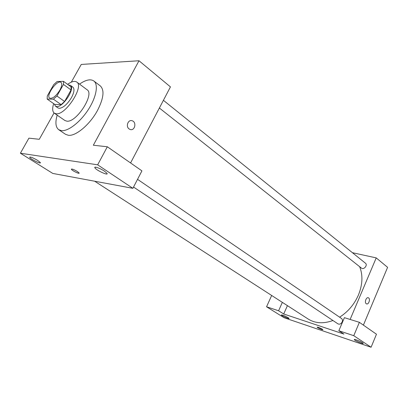 <?xml version="1.0" encoding="UTF-8"?>
<svg xmlns="http://www.w3.org/2000/svg" width="408" height="408" viewBox="0 0 408 408"><rect width="100%" height="100%" fill="white"/><g stroke="black" fill="none" stroke-linecap="round" stroke-linejoin="round"><path stroke-width="0.61" d="M59.828 90.214C55.922 96.257 52.54 98.904 49.679 98.155C45.472 95.696 57.339 79.198 61.011 82.406C62.302 83.681 61.909 86.287 59.828 90.214M63.48 81.33L57.14 81.508L53.708 84.629L47.277 95.972L47.185 99.093L53.422 99.175L56.936 96.023L63.47 84.42L63.48 81.33L71.017 86.879L71.043 89.974L63.47 84.42M47.185 99.093L54.8 104.448L61.093 104.606L53.422 99.175M71.043 89.974L64.602 101.495L56.936 96.023M64.602 101.495L61.093 104.606M54.427 104.183L55.468 106.167L56.778 106.57C63.113 107.375 75.48 88.118 70.446 85.343L68.406 84.961M70.446 85.343L72.92 87.169C74.684 88.898 74.21 92.361 71.502 97.548C67.397 104.208 63.327 107.804 59.303 108.344L57.982 107.936L55.468 106.167M53.678 103.657C52.158 108.446 52.382 111.629 54.346 113.2L56.248 113.796C65.713 115.204 84.359 86.236 76.755 82.049C74.664 80.697 71.614 81.467 67.601 84.364M54.346 113.2L64.938 120.538L66.871 121.166C76.469 122.726 94.834 94.08 87.082 89.76L76.755 82.049M57.186 115.163C55.085 122.415 55.61 127.271 58.752 129.719L61.598 130.677C68.314 131.356 80.32 122.033 88.322 109.594C96.375 97.181 98.634 84.487 93.82 80.973C90.494 78.769 85.731 79.82 79.519 84.114M93.82 80.973L100.322 85.935C104.611 90.097 103.693 98.226 97.563 110.318C90.086 124.374 75.837 136.389 68.401 135.293L65.525 134.309L58.752 129.719M97.66 164.822L20.4 153.224L52.795 173.436L132.881 188.317L141.928 170.865L107.324 146.768L97.66 164.822L132.881 188.317M130.575 162.96L170.447 86.889L139.006 60.756L93.345 145.233L107.324 146.768M139.006 60.756L81.253 64.439L71.318 82.156M54.045 112.96L39.275 139.296L28.907 138.154L20.4 153.224M129.132 128.953C125.445 126.516 128.117 119.238 132.136 120.758C136.925 122.048 134.839 131.203 130.147 129.474L129.132 128.953C125.445 126.516 128.117 119.238 132.131 120.758L132.131 120.758C136.925 122.048 134.839 131.203 130.142 129.474M104.474 171.166L107.018 173.359C108.783 176.052 96.171 170.279 94.916 167.821C93.636 165.974 100.225 168.269 104.474 171.166M37.602 160.39L40.29 162.517C41.789 164.618 30.733 159.278 29.692 157.396C29.952 156.519 32.589 157.519 37.602 160.39M77.331 171.493L79.081 172.926C80.172 174.522 72.165 170.758 71.415 169.33C71.665 168.637 73.634 169.356 77.331 171.493M71.364 169.075L71.415 169.325C72.037 170.559 78.928 173.997 79.132 173.176M359.652 266.694C363.028 275.165 362.62 284.6 358.438 294.994C354.282 304.434 347.999 311.829 339.599 317.184M332.943 320.51C323.493 323.916 315.251 323.432 308.213 319.061L94.656 181.213M159.37 108.018L361.432 268.102C363.798 270.183 367.996 265.057 365.446 263.206L163.414 100.312M137.537 179.341L341.511 318.485C342.506 319.291 342.73 320.443 342.185 321.943C341.047 323.962 339.629 324.6 337.946 323.855L133.538 187.048M343.918 334.086L283.703 313.987L278.582 310.769L266.546 306.78L284.121 317.745L371.086 347.244L353.767 335.687L338.839 330.74L343.918 334.086M350.125 319.449L376.222 257.887L352.405 252.69M287.431 305.643L283.703 313.987M322.31 329.2L322.856 329.659C323.299 330.388 317.348 327.813 317.169 327.196C317.919 327.068 319.632 327.736 322.31 329.2M288.181 317.699L289.048 318.393C289.67 319.382 281.546 315.797 281.275 314.966C282.209 314.782 284.514 315.695 288.181 317.699M362.472 342.74L363.181 343.358C363.829 344.495 354.557 340.563 354.307 339.599C353.716 338.686 360.213 341.18 362.472 342.74M317.159 327.134L317.169 327.196C317.317 327.762 322.815 330.194 322.866 329.72M338.839 330.74L344.408 317.669L359.382 322.325L376.467 334.223L371.086 347.244M359.382 322.325L353.767 335.687M271.672 295.474L266.546 306.78M282.356 302.369L278.582 310.769M363.4 325.125L387.6 267.337L376.222 257.887M366.226 303.71C364.247 302.445 366.267 296.805 368.348 297.779C370.714 298.523 368.796 304.909 366.517 303.868L366.226 303.71C364.247 302.445 366.267 296.805 368.348 297.779L368.348 297.779C370.714 298.523 368.796 304.904 366.517 303.868M94.916 167.821L95.263 167.168M29.692 157.396L29.937 156.963"/></g></svg>
